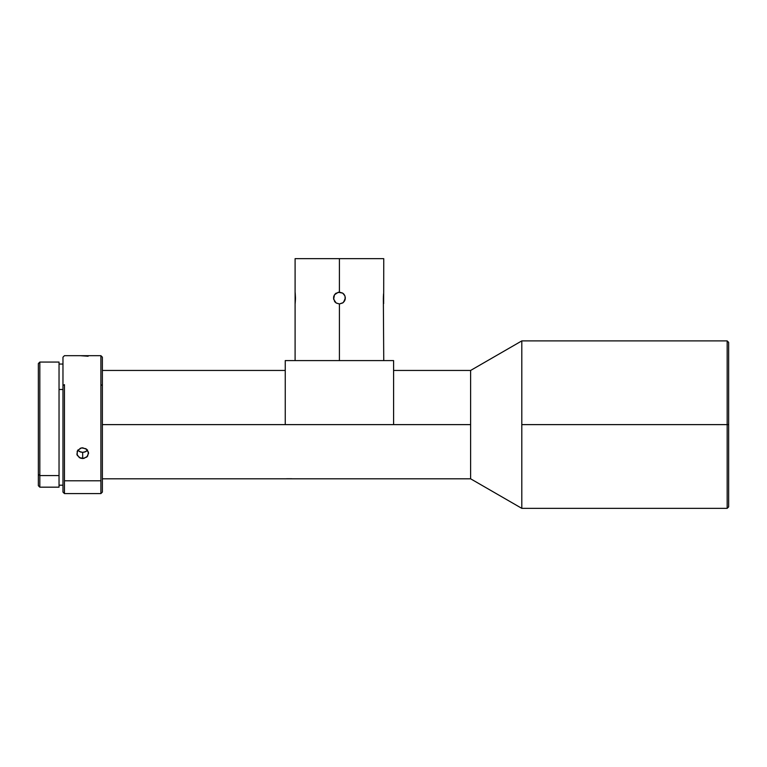 <?xml version="1.0" encoding="UTF-8"?>
<svg xmlns="http://www.w3.org/2000/svg" width="767" height="767" viewBox="0 0 767 767"><rect width="100%" height="100%" fill="white"/><g stroke="black" fill="none" stroke-linecap="round" stroke-linejoin="round"><path stroke-width="1.15" d="M59.04 487.141L59.04 475.578L39.826 475.578L39.826 362.072L39.826 475.578L59.04 475.578L59.04 362.072L39.826 362.072L38.35 363.558L38.35 474.38L39.826 475.578L39.826 487.17L39.826 475.578L38.35 474.38L38.35 485.664M62.971 389.492L59.04 389.492L62.971 389.492M64.457 384.641L62.971 385.494L62.971 492.098L62.971 385.494L64.457 384.641L64.457 480.794L64.457 384.641M102.375 492.069L102.375 385.494L100.899 384.641L102.375 385.494L102.375 492.098L100.899 493.574L64.457 493.574L64.457 480.794L100.899 480.794L100.899 493.574L100.899 384.641L100.899 480.794L64.457 480.794L64.457 493.574L62.971 492.098M88.138 356.233L80.41 355.687M100.899 384.641L100.899 355.677L100.899 384.641M83.824 458.445L79.385 457.669L76.882 454.323L77.764 450.258L81.523 447.899L85.962 448.733L88.473 452.223L87.591 456.231L83.824 458.445M80.41 448.225L82.673 447.794L86.853 449.424L88.589 453.278L86.853 457.027L82.673 458.551L80.41 458.148L77.218 455.31L77.218 451.197L80.41 448.225M77.831 450.171L80.41 451.984L82.673 452.377L82.673 458.551L82.673 452.377L84.945 451.984L87.524 450.171M344.316 294.739L343.635 293.914M342.715 302.955L339.417 303.962L339.417 360.595L339.417 303.962L336.262 303.051L334.786 301.719L333.511 298.047L334.422 294.892L335.745 293.416L339.417 292.141L339.417 258.652L339.407 292.141L342.581 293.052L344.047 294.375L344.997 296.1L345.179 299.37L343.098 302.677L339.417 303.962L336.128 302.965L333.626 299.207L334.508 294.758L338.266 292.256L342.715 293.138L344.891 295.822M344.882 295.784L345.332 297.855M344.891 300.29L345.332 298.047L343.616 302.208M345.217 299.207L344.335 301.335M295.487 298.718L295.17 303.377M383.634 303.051L383.673 292.716M334.508 301.335L335.198 302.188M333.511 298.047L334.508 294.768M295.094 258.652L383.749 258.652L295.094 258.652L295.094 360.595M295.218 293.138L295.151 292.591M727.174 424.621L728.65 424.621L728.65 342.379L728.65 424.621L727.174 424.621L727.174 340.903L727.174 424.621L521.8 424.621L727.174 424.621L727.174 508.348L727.174 424.621M393.596 370.451L470.612 370.451L470.612 424.621L470.612 370.451L521.8 340.903L521.8 424.621L521.8 340.903L727.174 340.903L728.65 342.379M470.612 424.621L393.596 424.621L470.612 424.621L470.612 478.8L470.612 424.621M102.375 424.621L285.247 424.621L102.375 424.621M102.375 478.8L470.612 478.8L521.8 508.348L521.8 424.621L521.8 508.348L727.174 508.348L728.65 506.872L728.65 424.621L728.65 506.872M393.596 414.055L393.596 424.621L285.247 424.621L285.247 360.595L393.596 360.595L393.596 424.621L285.247 424.621L285.247 414.055M286.57 478.733L291.796 478.733M393.596 424.621L393.596 360.595L285.247 360.595L285.247 424.621M342.705 293.138L343.597 293.876M383.692 292.591L383.749 258.652M383.749 360.595L383.347 298.047M383.625 302.965L383.692 303.511M383.356 297.375L383.548 293.857M295.209 293.052L295.487 298.047M333.952 295.813L333.626 296.896M336.138 293.138L335.227 293.886M102.375 357.182L102.375 385.494L102.375 357.154L100.899 355.677L64.457 355.677L62.971 357.154L62.971 385.494L62.971 357.182M38.35 363.577L38.35 485.693L39.826 487.17L59.04 487.17L59.04 362.101M87.591 450.085L85.962 451.514L82.673 452.377L79.394 451.514L77.764 450.085M59.04 485.204L62.971 485.204M102.375 370.451L285.247 370.451M59.04 364.047L62.971 364.047"/></g></svg>
